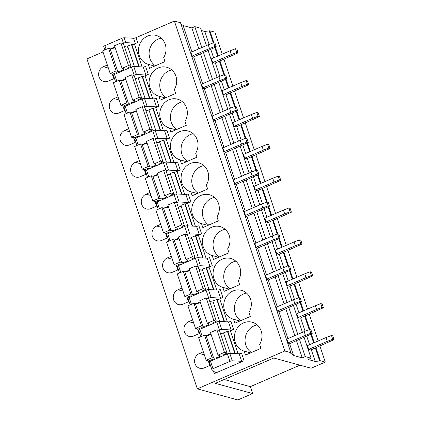 <?xml version="1.0" encoding="UTF-8"?>
<svg xmlns="http://www.w3.org/2000/svg" width="421" height="421" viewBox="0 0 421 421"><rect width="100%" height="100%" fill="white"/><g stroke="black" fill="none" stroke-linecap="round" stroke-linejoin="round"><path stroke-width="0.63" d="M103.798 46.589A2.047 0.489 161.5 0 1 103.755 46.531A2.047 0.489 161.5 0 1 104.897 45.663L121.806 38.343A2.047 0.489 161.5 0 1 124.179 37.764L133.599 38.253A2.047 0.489 161.5 0 0 135.972 37.674L174.378 21.05L180.509 22.729L290.906 352.682L290.316 352.935L293.553 355.492L289.611 343.704M180.835 23.713L183.151 25.539L191.871 27.928L194.823 26.649L200.691 28.254L206.474 45.547M201.459 30.554L204.801 31.47L209.884 30.775L214.899 32.149L222.262 54.162M299.941 365.175L250.316 386.657L252.621 393.556L237.854 399.95L197.328 388.851L86.931 58.903L102.992 51.951M197.328 388.851L284.775 350.998L174.378 21.05M284.775 350.998L290.906 352.682M287.911 338.626L278.949 311.84M277.25 306.762L268.282 279.976M266.582 274.897L257.62 248.111M255.921 243.028L246.959 216.241M245.259 211.163L236.297 184.377M234.597 179.299L225.635 152.513M223.935 147.429L214.973 120.643M213.273 115.564L204.311 88.778M202.612 83.7L193.649 56.914M191.95 51.83L183.151 25.539M293.553 355.492L302.267 357.876L296.526 340.715M294.826 335.632L285.864 308.846M284.164 303.767L275.202 276.981M273.503 271.903L264.541 245.117M262.841 240.033L253.879 213.247M252.179 208.169L243.217 181.383M241.517 176.304L232.555 149.518M230.855 144.435L221.893 117.648M220.188 112.57L211.226 85.784M209.526 80.706L200.564 53.92M198.865 48.841L191.871 27.928M302.267 357.876L305.225 356.598L299.478 339.431M297.779 334.353L288.817 307.567M287.117 302.488L278.155 275.702M276.455 270.624L267.493 243.838M265.793 238.754L256.831 211.968M255.131 206.89L246.169 180.104M244.469 175.025L235.507 148.239M233.808 143.156L224.846 116.37M223.146 111.291L214.184 84.505M212.484 79.427L203.522 52.641M201.822 47.562L194.823 26.649M305.225 356.598L311.087 358.208L304.136 337.421M302.436 332.337L293.474 305.551M291.774 300.473L282.812 273.687M281.112 268.609L272.145 241.822M270.445 236.739L261.483 209.958M259.783 204.874L250.821 178.088M249.121 173.01L240.159 146.224M238.46 141.146L229.498 114.359M227.798 109.276L218.836 82.49M217.136 77.411L208.174 50.625M311.087 358.208L308.135 359.487L315.197 361.418L311.298 349.767M309.598 344.688L306.783 336.274M305.099 331.232L300.636 317.902M298.936 312.819L296.121 304.404M294.437 299.368L289.974 286.033M288.274 280.954L285.459 272.54M283.775 267.503L279.312 254.168M277.613 249.09L274.797 240.675M273.113 235.634L268.651 222.304M266.951 217.22L264.135 208.805M262.451 203.769L257.989 190.434M256.289 185.356L253.474 176.941M251.79 171.905L247.327 158.57M245.627 153.491L242.812 145.077M241.128 140.035L236.665 126.705M234.965 121.622L232.15 113.212M230.466 108.171L226.003 94.841M224.304 89.757L221.488 81.342M219.799 76.306L215.341 62.971M213.642 57.893L210.826 49.478M209.137 44.437L204.801 31.47M315.197 361.418L319.697 360.981L315.355 348.009M313.656 342.931L310.782 334.348M309.219 329.664L304.693 316.145M302.994 311.066L300.12 302.478M298.557 297.8L294.032 284.28M292.332 279.197L289.459 270.614M287.89 265.935L283.37 252.411M281.67 247.332L278.797 238.749M277.228 234.065L272.708 220.546M271.008 215.468L268.135 206.879M266.567 202.201L262.046 188.682M260.346 183.598L257.473 175.015M255.905 170.337L251.384 156.817M249.685 151.734L246.811 143.151M245.243 138.467L240.723 124.948M239.023 119.869L236.149 111.286M234.581 106.602L230.061 93.083M228.361 88.005L225.488 79.416M223.919 74.738L219.394 61.219M217.694 56.135L214.826 47.552M213.258 42.868L209.295 31.028M319.697 360.981L320.286 360.723L315.945 347.757M314.245 342.673L311.366 334.058M309.867 329.58L305.283 315.887M303.583 310.809L300.705 302.194M299.205 297.715L294.621 284.022M292.921 278.944L290.037 270.329M288.543 265.851L283.959 252.158M282.259 247.074L279.376 238.46M277.881 233.981L273.297 220.294M271.598 215.21L268.714 206.595M267.219 202.117L262.636 188.424M260.936 183.345L258.052 174.731M256.552 170.252L251.974 156.559M250.274 151.481L247.39 142.861M245.89 138.383L241.312 124.695M239.612 119.611L236.728 110.997M235.228 106.518L230.65 92.825M228.95 87.747L226.066 79.132M224.567 74.654L219.988 60.961M218.288 55.882L215.405 47.268M213.905 42.789L209.884 30.775M320.286 360.723L325.296 362.097L319.923 346.036M318.223 340.952L309.261 314.166M307.562 309.088L298.6 282.302M296.9 277.223L287.938 250.437M286.238 245.354L277.276 218.567M275.576 213.489L266.614 186.703M264.914 181.625L255.952 154.839M254.252 149.755L245.29 122.974M243.591 117.891L234.623 91.104M232.924 86.026L223.961 59.24M325.296 362.097L311.119 368.233L273.797 358.013L215.299 383.336L252.621 393.556M124.179 37.764L125.816 42.658L135.236 43.142A2.047 0.489 161.5 0 0 137.609 42.568L134.388 43.963L142.072 66.923M113.412 75.317A2.047 0.489 161.5 0 1 113.37 75.259A2.047 0.489 161.5 0 1 114.507 74.391L131.42 67.071A2.047 0.489 161.5 0 1 133.794 66.497L136.478 74.528L145.898 75.012A2.047 0.489 161.5 0 0 148.271 74.433L145.05 75.827L152.734 98.788M124.074 107.187A2.047 0.489 161.5 0 1 124.032 107.123A2.047 0.489 161.5 0 1 125.169 106.26L142.082 98.94A2.047 0.489 161.5 0 1 144.456 98.361L147.139 106.392L156.559 106.876A2.047 0.489 161.5 0 0 158.933 106.297L155.712 107.692L163.395 130.652M134.736 139.051A2.047 0.489 161.5 0 1 134.694 138.993A2.047 0.489 161.5 0 1 135.836 138.125L152.744 130.805A2.047 0.489 161.5 0 1 155.117 130.226L157.801 138.256L167.221 138.741A2.047 0.489 161.5 0 0 169.595 138.167L166.374 139.561L174.057 162.522M145.398 170.915A2.047 0.489 161.5 0 1 145.356 170.858A2.047 0.489 161.5 0 1 146.497 169.989L163.406 162.669A2.047 0.489 161.5 0 1 165.779 162.096L168.463 170.121L177.883 170.61A2.047 0.489 161.5 0 0 180.256 170.031L177.036 171.426L184.719 194.386M156.059 202.78A2.047 0.489 161.5 0 1 156.017 202.722A2.047 0.489 161.5 0 1 157.159 201.854L174.068 194.539A2.047 0.489 161.5 0 1 176.441 193.96L179.125 201.991L188.545 202.475A2.047 0.489 161.5 0 0 190.918 201.896L187.698 203.29L195.381 226.251M166.721 234.65A2.047 0.489 161.5 0 1 166.679 234.592A2.047 0.489 161.5 0 1 167.821 233.723L184.73 226.403A2.047 0.489 161.5 0 1 187.103 225.824L189.787 233.855L199.207 234.339A2.047 0.489 161.5 0 0 201.58 233.766L198.359 235.155L206.043 258.12M177.383 266.514A2.047 0.489 161.5 0 1 177.341 266.456A2.047 0.489 161.5 0 1 178.483 265.588L195.391 258.268A2.047 0.489 161.5 0 1 197.765 257.694L200.454 265.719L209.869 266.204A2.047 0.489 161.5 0 0 212.242 265.63L209.021 267.025L216.704 289.985M188.045 298.378A2.047 0.489 161.5 0 1 188.008 298.321A2.047 0.489 161.5 0 1 189.145 297.452L206.053 290.132A2.047 0.489 161.5 0 1 208.427 289.559L211.116 297.589L220.53 298.073A2.047 0.489 161.5 0 0 222.904 297.494L219.688 298.889L227.366 321.849M198.707 330.248A2.047 0.489 161.5 0 1 198.67 330.19A2.047 0.489 161.5 0 1 199.807 329.322L216.715 322.002A2.047 0.489 161.5 0 1 219.088 321.423L221.778 329.454L231.197 329.938A2.047 0.489 161.5 0 0 233.571 329.359L230.35 330.753L238.033 353.714M244.064 360.723L214.284 373.616A2.047 0.489 161.5 0 0 215.42 372.748A2.047 0.489 161.5 0 0 215.384 372.69L211.889 369.638A2.047 0.489 161.5 0 1 211.847 369.58A2.047 0.489 161.5 0 1 212.989 368.712L229.898 361.392A2.047 0.489 161.5 0 1 232.271 360.818L241.691 361.302A2.047 0.489 161.5 0 0 244.064 360.723L241.543 353.198A2.047 0.489 161.5 0 1 239.17 353.777L241.691 361.302M147.613 36.08A14.988 13.698 -74.7 0 0 138.441 50.899A14.988 13.698 -74.7 0 0 148.203 64.318L149.529 68.286L165.011 61.587L163.68 57.619A14.988 13.698 -74.7 0 0 156.191 35.427A14.988 13.698 -74.7 0 0 147.613 36.08M108.381 68.07L103.408 66.707A7.836 7.162 -74.7 0 0 98.614 74.475A7.836 7.162 -74.7 0 0 103.755 81.479A7.836 7.162 -74.7 0 0 108.234 81.137L113.849 78.706L112.291 74.049M103.408 66.707L107.355 64.997M158.275 67.949A14.988 13.698 -74.7 0 0 149.102 82.763A14.988 13.698 -74.7 0 0 158.864 96.188L160.19 100.156L175.673 93.451L174.341 89.484A14.988 13.698 -74.7 0 0 166.853 67.292A14.988 13.698 -74.7 0 0 158.275 67.949M119.043 99.935L114.07 98.572A7.836 7.162 -74.7 0 0 109.276 106.339A7.836 7.162 -74.7 0 0 114.417 113.344A7.836 7.162 -74.7 0 0 118.901 113.002L124.511 110.57L122.953 105.913M114.07 98.572L118.017 96.867M168.937 99.814A14.988 13.698 -74.7 0 0 159.764 114.628A14.988 13.698 -74.7 0 0 169.526 128.052L170.852 132.02L186.335 125.316L185.008 121.348A14.988 13.698 -74.7 0 0 177.515 99.156A14.988 13.698 -74.7 0 0 168.937 99.814M129.705 131.799L124.732 130.442A7.836 7.162 -74.7 0 0 119.938 138.204A7.836 7.162 -74.7 0 0 125.079 145.208A7.836 7.162 -74.7 0 0 129.563 144.866L135.173 142.435L133.615 137.778M124.732 130.442L128.679 128.731M179.599 131.678A14.988 13.698 -74.7 0 0 170.426 146.497A14.988 13.698 -74.7 0 0 180.188 159.917L181.514 163.885L196.996 157.186L195.67 153.218A14.988 13.698 -74.7 0 0 188.176 131.02A14.988 13.698 -74.7 0 0 179.599 131.678M140.372 163.669L135.394 162.306A7.836 7.162 -74.7 0 0 130.599 170.073A7.836 7.162 -74.7 0 0 135.741 177.078A7.836 7.162 -74.7 0 0 140.225 176.731L145.834 174.305L144.277 169.642M135.394 162.306L139.34 160.596M190.26 163.548A14.988 13.698 -74.7 0 0 181.088 178.362A14.988 13.698 -74.7 0 0 190.85 191.781L192.176 195.749L207.658 189.05L206.332 185.082A14.988 13.698 -74.7 0 0 198.838 162.89A14.988 13.698 -74.7 0 0 190.26 163.548M151.034 195.533L146.055 194.17A7.836 7.162 -74.7 0 0 141.261 201.938A7.836 7.162 -74.7 0 0 146.403 208.942A7.836 7.162 -74.7 0 0 150.886 208.6L156.496 206.169L154.939 201.512M146.055 194.17L150.002 192.46M200.928 195.412A14.988 13.698 -74.7 0 0 191.75 210.226A14.988 13.698 -74.7 0 0 201.512 223.651L202.838 227.619L218.32 220.914L216.994 216.947A14.988 13.698 -74.7 0 0 209.5 194.755A14.988 13.698 -74.7 0 0 200.928 195.412M161.696 227.398L156.717 226.035A7.836 7.162 -74.7 0 0 151.923 233.802A7.836 7.162 -74.7 0 0 157.065 240.807A7.836 7.162 -74.7 0 0 161.548 240.465L167.158 238.033L165.6 233.376M156.717 226.035L160.664 224.33M211.589 227.277A14.988 13.698 -74.7 0 0 202.412 242.096A14.988 13.698 -74.7 0 0 212.173 255.515L213.5 259.483L228.982 252.784L227.656 248.816A14.988 13.698 -74.7 0 0 220.162 226.619A14.988 13.698 -74.7 0 0 211.589 227.277M172.357 259.268L167.384 257.905A7.836 7.162 -74.7 0 0 162.585 265.667A7.836 7.162 -74.7 0 0 167.726 272.676A7.836 7.162 -74.7 0 0 172.21 272.329L177.82 269.903L176.262 265.241M167.384 257.905L171.331 256.194M222.251 259.141A14.988 13.698 -74.7 0 0 213.079 273.96A14.988 13.698 -74.7 0 0 222.835 287.38L224.167 291.348L239.644 284.649L238.318 280.681A14.988 13.698 -74.7 0 0 230.824 258.489A14.988 13.698 -74.7 0 0 222.251 259.141M183.019 291.132L178.046 289.769A7.836 7.162 -74.7 0 0 173.247 297.536A7.836 7.162 -74.7 0 0 178.388 304.541A7.836 7.162 -74.7 0 0 182.872 304.199L188.487 301.768L186.924 297.11M178.046 289.769L181.993 288.059M232.913 291.011A14.988 13.698 -74.7 0 0 223.74 305.825A14.988 13.698 -74.7 0 0 233.497 319.25L234.829 323.217L250.306 316.513L248.979 312.545A14.988 13.698 -74.7 0 0 241.486 290.353A14.988 13.698 -74.7 0 0 232.913 291.011M193.681 322.996L188.708 321.633A7.836 7.162 -74.7 0 0 183.914 329.401A7.836 7.162 -74.7 0 0 189.05 336.405A7.836 7.162 -74.7 0 0 193.534 336.063L199.149 333.632L197.586 328.975M188.708 321.633L192.655 319.928M243.575 322.875A14.988 13.698 -74.7 0 0 234.402 337.689A14.988 13.698 -74.7 0 0 244.159 351.114L245.49 355.082L260.967 348.377L259.641 344.41A14.988 13.698 -74.7 0 0 252.153 322.218A14.988 13.698 -74.7 0 0 243.575 322.875M204.343 354.861L199.37 353.503A7.836 7.162 -74.7 0 0 194.576 361.265A7.836 7.162 -74.7 0 0 199.712 368.27A7.836 7.162 -74.7 0 0 204.196 367.928L209.811 365.496L208.248 360.839M199.37 353.503L203.317 351.793M110.602 48.794L114.907 46.931M122.869 43.484L123.442 43.237L121.806 38.343M125.816 42.658A2.047 0.489 161.5 0 0 123.442 43.237M224.172 379.495L250.316 386.657M134.388 43.963A2.042 0.489 161.5 0 1 131.815 44.51L127.574 46.063L134.425 66.529M133.794 66.497L143.208 66.981A2.047 0.489 161.5 0 0 145.582 66.402L148.271 74.433M145.05 75.827A2.042 0.489 161.5 0 1 142.477 76.375L138.235 77.927L145.087 98.393M136.478 74.528A2.047 0.489 161.5 0 0 134.104 75.101L133.531 75.348M121.264 80.658L125.569 78.795M144.456 98.361L153.875 98.846A2.047 0.489 161.5 0 0 156.249 98.272L158.933 106.297M155.712 107.692A2.042 0.489 161.5 0 1 153.139 108.239L148.902 109.797L155.749 130.263M147.139 106.392A2.047 0.489 161.5 0 0 144.766 106.966L144.192 107.218M131.926 112.528L136.23 110.665M155.117 130.226L164.537 130.715A2.047 0.489 161.5 0 0 166.911 130.136L169.595 138.167M166.374 139.561A2.042 0.489 161.5 0 1 163.801 140.109L159.564 141.661L166.411 162.127M157.801 138.256A2.047 0.489 161.5 0 0 155.428 138.835L154.854 139.083M142.587 144.392L146.892 142.53M165.779 162.096L175.199 162.58A2.047 0.489 161.5 0 0 177.573 162.001L180.256 170.031M177.036 171.426A2.042 0.489 161.5 0 1 174.462 171.973L170.226 173.526L177.073 193.992M168.463 170.121A2.047 0.489 161.5 0 0 166.09 170.7L165.516 170.947M153.249 176.257L157.554 174.394M176.441 193.96L185.861 194.444A2.047 0.489 161.5 0 0 188.234 193.87L190.918 201.896M187.698 203.29A2.042 0.489 161.5 0 1 185.129 203.838L180.888 205.39L187.734 225.856M179.125 201.991A2.047 0.489 161.5 0 0 176.752 202.564L176.178 202.817M163.911 208.127L168.216 206.258M187.103 225.824L196.523 226.309A2.047 0.489 161.5 0 0 198.896 225.735L201.58 233.766M198.359 235.155A2.042 0.489 161.5 0 1 195.791 235.707L191.55 237.26L198.396 257.726M189.787 233.855A2.047 0.489 161.5 0 0 187.419 234.434L186.84 234.681M174.573 239.991L178.878 238.128M197.765 257.694L207.185 258.178A2.047 0.489 161.5 0 0 209.558 257.599L212.242 265.63M209.021 267.025A2.042 0.489 161.5 0 1 206.453 267.572L202.212 269.124L209.058 289.59M200.454 265.719A2.047 0.489 161.5 0 0 198.08 266.298L197.502 266.546M185.235 271.855L189.539 269.993M208.427 289.559L217.846 290.043A2.047 0.489 161.5 0 0 220.22 289.464L222.904 297.494M219.688 298.889A2.042 0.489 161.5 0 1 217.115 299.436L212.873 300.989L219.72 321.455M211.116 297.589A2.047 0.489 161.5 0 0 208.742 298.163L208.163 298.41M195.897 303.72L200.207 301.857M219.088 321.423L228.508 321.907A2.047 0.489 161.5 0 0 230.882 321.334L233.571 329.359M230.35 330.753A2.042 0.489 161.5 0 1 227.777 331.306L223.535 332.858L230.382 353.324M221.778 329.454A2.047 0.489 161.5 0 0 219.404 330.027L218.825 330.28M206.558 335.59L210.868 333.727M239.17 353.777L229.75 353.287A2.047 0.489 161.5 0 0 227.377 353.866L210.468 361.186A2.047 0.489 161.5 0 0 209.332 362.055A2.047 0.489 161.5 0 0 209.369 362.113M161.185 38.116A14.988 13.698 -74.7 0 0 158.28 39A14.988 13.698 -74.7 0 0 149.192 51.794A14.988 13.698 -74.7 0 0 155.47 65.718M154.628 66.081L148.203 64.318M171.847 69.981A14.988 13.698 -74.7 0 0 168.942 70.87A14.988 13.698 -74.7 0 0 159.854 83.658A14.988 13.698 -74.7 0 0 166.132 97.583M165.29 97.946L158.864 96.188M182.509 101.845A14.988 13.698 -74.7 0 0 179.604 102.735A14.988 13.698 -74.7 0 0 170.516 115.528A14.988 13.698 -74.7 0 0 176.794 129.447M175.952 129.81L169.526 128.052M193.171 133.71A14.988 13.698 -74.7 0 0 190.266 134.599A14.988 13.698 -74.7 0 0 181.177 147.392A14.988 13.698 -74.7 0 0 187.456 161.311M186.614 161.68L180.188 159.917M203.832 165.579A14.988 13.698 -74.7 0 0 200.928 166.463A14.988 13.698 -74.7 0 0 191.839 179.257A14.988 13.698 -74.7 0 0 198.117 193.181M197.275 193.544L190.85 191.781M214.494 197.444A14.988 13.698 -74.7 0 0 211.589 198.333A14.988 13.698 -74.7 0 0 202.501 211.121A14.988 13.698 -74.7 0 0 208.779 225.046M207.942 225.409L201.512 223.651M225.161 229.308A14.988 13.698 -74.7 0 0 222.251 230.198A14.988 13.698 -74.7 0 0 213.163 242.991A14.988 13.698 -74.7 0 0 219.441 256.91M218.604 257.273L212.173 255.515M235.823 261.178A14.988 13.698 -74.7 0 0 232.913 262.062A14.988 13.698 -74.7 0 0 223.825 274.855A14.988 13.698 -74.7 0 0 230.103 288.78M229.266 289.143L222.835 287.38M246.485 293.042A14.988 13.698 -74.7 0 0 243.575 293.932A14.988 13.698 -74.7 0 0 234.486 306.72A14.988 13.698 -74.7 0 0 240.765 320.644M239.928 321.007L233.497 319.25M257.147 324.907A14.988 13.698 -74.7 0 0 254.237 325.796A14.988 13.698 -74.7 0 0 245.148 338.589A14.988 13.698 -74.7 0 0 251.426 352.509M250.59 352.872L244.159 351.114M138.898 66.76L131.415 44.4M149.56 98.625L142.077 76.264M160.222 130.489L152.739 108.134M170.884 162.359L163.401 139.998M181.546 194.223L174.062 171.863M192.208 226.088L184.73 203.732M202.869 257.952L195.391 235.597M213.531 289.822L206.053 267.461M224.193 321.686L216.715 299.326M234.855 353.551L227.377 331.195M213.642 359.813L212.626 359.534L211.342 359.808L208.684 360.96L206.148 360.265L212.116 357.682L213.663 358.103A3.41 0.816 161.5 0 0 217.415 357.445A3.41 0.816 161.5 0 0 219.904 355.761A3.41 0.816 161.5 0 0 219.678 355.577A3.41 0.816 161.5 0 0 219.625 355.561L218.025 355.124L224.467 352.335L226.998 353.03L223.772 354.614L224.872 354.95M206.148 360.265L198.596 337.684L204.564 335.1L206.106 335.521A3.41 0.816 161.5 0 0 211.068 334.332M218.025 355.124L210.468 332.543L216.91 329.754L219.441 330.448L226.998 353.03M220.367 333.206L223.983 334.195M212.116 357.682L204.564 335.1M206.106 335.521L213.663 358.103M224.467 352.335L216.91 329.754M202.98 327.943L201.964 327.67L200.68 327.943L198.023 329.09L195.486 328.401L201.454 325.817L203.001 326.238A3.41 0.816 161.5 0 0 206.753 325.58A3.41 0.816 161.5 0 0 209.242 323.896A3.41 0.816 161.5 0 0 209.016 323.712A3.41 0.816 161.5 0 0 208.963 323.696L207.364 323.26L213.805 320.47L216.336 321.165L213.11 322.749L214.21 323.086M195.486 328.401L187.934 305.814L193.902 303.236L195.444 303.657A3.41 0.816 161.5 0 0 200.407 302.467M207.364 323.26L199.807 300.678L206.248 297.889L208.779 298.584L216.336 321.165M209.705 301.341L213.321 302.331M201.454 325.817L193.902 303.236M195.444 303.657L203.001 326.238M213.805 320.47L206.248 297.889M192.318 296.079L191.302 295.8L190.018 296.074L187.361 297.226L184.824 296.531L190.792 293.947L192.339 294.374A3.41 0.816 161.5 0 0 196.091 293.711A3.41 0.816 161.5 0 0 198.575 292.027A3.41 0.816 161.5 0 0 198.354 291.848A3.41 0.816 161.5 0 0 198.302 291.832L196.702 291.39L203.143 288.606L205.674 289.295L202.448 290.885L203.548 291.221M184.824 296.531L177.267 273.95L183.235 271.366L184.782 271.792A3.41 0.816 161.5 0 0 189.745 270.598M196.702 291.39L189.145 268.808L195.586 266.019L198.117 266.714L205.674 289.295M199.044 269.472L202.659 270.466M190.792 293.947L183.235 271.366M184.782 271.792L192.339 294.374M203.143 288.606L195.586 266.019M181.656 264.214L180.641 263.935L179.357 264.209L176.694 265.362L174.162 264.667L180.13 262.083L181.677 262.509A3.41 0.816 161.5 0 0 185.429 261.846A3.41 0.816 161.5 0 0 187.913 260.162A3.41 0.816 161.5 0 0 187.692 259.978A3.41 0.816 161.5 0 0 187.64 259.962L186.04 259.525L192.481 256.736L195.012 257.431L191.787 259.015L192.881 259.352M174.162 264.667L166.605 242.086L172.573 239.502L174.12 239.923A3.41 0.816 161.5 0 0 179.083 238.733M186.04 259.525L178.483 236.944L184.924 234.155L187.456 234.85L195.012 257.431M188.382 237.607L191.997 238.596M180.13 262.083L172.573 239.502M174.12 239.923L181.677 262.509M192.481 256.736L184.924 234.155M170.994 232.35L169.979 232.071L168.695 232.345L166.032 233.492L163.501 232.802L169.468 230.219L171.015 230.64A3.41 0.816 161.5 0 0 174.768 229.982A3.41 0.816 161.5 0 0 177.252 228.298A3.41 0.816 161.5 0 0 177.03 228.114A3.41 0.816 161.5 0 0 176.978 228.098L175.378 227.661L181.819 224.872L184.351 225.567L181.125 227.151L182.219 227.487M163.501 232.802L155.944 210.221L161.911 207.637L163.459 208.058A3.41 0.816 161.5 0 0 168.421 206.869M175.378 227.661L167.821 205.08L174.262 202.29L176.794 202.985L184.351 225.567M177.72 205.743L181.335 206.732M169.468 230.219L161.911 207.637M163.459 208.058L171.015 230.64M181.819 224.872L174.262 202.29M160.333 200.48L159.317 200.201L158.033 200.475L155.37 201.627L152.839 200.933L158.806 198.354L160.354 198.775A3.41 0.816 161.5 0 0 164.101 198.112A3.41 0.816 161.5 0 0 166.59 196.428A3.41 0.816 161.5 0 0 166.369 196.249A3.41 0.816 161.5 0 0 166.316 196.233L164.716 195.797L171.158 193.007L173.689 193.702L170.458 195.286L171.558 195.623M152.839 200.933L145.282 178.351L151.25 175.768L152.797 176.194A3.41 0.816 161.5 0 0 157.759 174.999M164.716 195.797L157.159 173.21L163.601 170.426L166.132 171.115L173.689 193.702M167.053 173.878L170.673 174.868M158.806 198.354L151.25 175.768M152.797 176.194L160.354 198.775M171.158 193.007L163.601 170.426M149.671 168.616L148.655 168.337L147.366 168.61L144.708 169.763L142.177 169.068L148.145 166.484L149.692 166.911A3.41 0.816 161.5 0 0 153.439 166.248A3.41 0.816 161.5 0 0 155.928 164.564A3.41 0.816 161.5 0 0 155.702 164.379A3.41 0.816 161.5 0 0 155.654 164.364L154.054 163.927L160.496 161.138L163.027 161.832L159.796 163.416L160.896 163.758M142.177 169.068L134.62 146.487L140.588 143.903L142.135 144.324A3.41 0.816 161.5 0 0 147.097 143.135M154.054 163.927L146.497 141.345L152.939 138.556L155.47 139.251L163.027 161.832M156.391 142.009L160.012 142.998M148.145 166.484L140.588 143.903M142.135 144.324L149.692 166.911M160.496 161.138L152.939 138.556M139.009 136.751L137.993 136.472L136.704 136.746L134.046 137.899L131.515 137.204L137.483 134.62L139.025 135.041A3.41 0.816 161.5 0 0 142.777 134.383A3.41 0.816 161.5 0 0 145.266 132.699A3.41 0.816 161.5 0 0 145.04 132.515A3.41 0.816 161.5 0 0 144.992 132.499L143.393 132.062L149.829 129.273L152.365 129.968L149.134 131.552L150.234 131.889M131.515 137.204L123.958 114.623L129.926 112.039L131.473 112.46A3.41 0.816 161.5 0 0 136.436 111.27M143.393 132.062L135.836 109.481L142.277 106.692L144.808 107.387L152.365 129.968M145.729 110.144L149.35 111.133M137.483 134.62L129.926 112.039M131.473 112.46L139.025 135.041M149.829 129.273L142.277 106.692M128.347 104.882L127.331 104.608L126.042 104.882L123.385 106.029L120.853 105.339L126.821 102.756L128.363 103.177A3.41 0.816 161.5 0 0 132.115 102.519A3.41 0.816 161.5 0 0 134.604 100.829A3.41 0.816 161.5 0 0 134.378 100.651A3.41 0.816 161.5 0 0 134.325 100.635L132.731 100.198L139.167 97.409L141.703 98.104L138.472 99.688L139.572 100.024M120.853 105.339L113.296 82.753L119.264 80.174L120.811 80.595A3.41 0.816 161.5 0 0 125.774 79.406M132.731 100.198L125.174 77.617L131.615 74.827L134.146 75.522L141.703 98.104M135.067 78.28L138.688 79.269M126.821 102.756L119.264 80.174M120.811 80.595L128.363 103.177M139.167 97.409L131.615 74.827M117.685 73.017L116.67 72.738L115.38 73.012L112.723 74.164L110.191 73.47L116.159 70.886L117.701 71.312A3.41 0.816 161.5 0 0 121.453 70.649A3.41 0.816 161.5 0 0 123.942 68.965A3.41 0.816 161.5 0 0 123.716 68.786A3.41 0.816 161.5 0 0 123.663 68.77L122.069 68.328L128.505 65.544L131.042 66.234L127.81 67.823L128.91 68.16M110.191 73.47L102.635 50.888L108.602 48.304L110.149 48.731A3.41 0.816 161.5 0 0 115.112 47.536M122.069 68.328L114.512 45.747L120.953 42.958L123.485 43.652L131.042 66.234M124.406 46.41L128.026 47.405M116.159 70.886L108.602 48.304M110.149 48.731L117.701 71.312M128.505 65.544L120.953 42.958M289.311 343.836L288.08 342.862L286.822 339.1L304.194 331.58L309.614 329.511L310.951 329.88L312.208 333.642L289.311 343.836M288.08 342.862L305.451 335.342L310.877 333.274L312.208 333.642M305.451 335.342L304.194 331.58M310.877 333.274L309.614 329.511M310.835 349.967L308.704 349.383L307.441 345.62L326.054 337.563L331.474 335.5L332.811 335.863L334.069 339.626L310.835 349.967M308.704 349.383L327.312 341.326L332.737 339.263L334.069 339.626M327.312 341.326L326.054 337.563M332.737 339.263L331.474 335.5M278.649 311.972L277.418 310.998L276.16 307.23L293.532 299.71L298.952 297.647L300.289 298.01L301.547 301.778L278.649 311.972M277.418 310.998L294.789 303.473L300.215 301.41L301.547 301.778M294.789 303.473L293.532 299.71M300.215 301.41L298.952 297.647M300.173 318.102L298.042 317.518L296.779 313.756L315.392 305.699L320.813 303.63L322.149 303.999L323.407 307.762L300.173 318.102M298.042 317.518L316.65 309.461L322.076 307.398L323.407 307.762M316.65 309.461L315.392 305.699M322.076 307.398L320.813 303.63M267.988 280.102L266.756 279.128L265.498 275.366L282.87 267.845L288.29 265.783L289.627 266.146L290.885 269.908L267.988 280.102M266.756 279.128L284.128 271.608L289.553 269.545L290.885 269.908M284.128 271.608L282.87 267.845M289.553 269.545L288.29 265.783M289.511 286.238L287.38 285.654L286.117 281.886L304.73 273.829L310.151 271.766L311.487 272.134L312.745 275.897L289.511 286.238M287.38 285.654L305.988 277.597L311.414 275.529L312.745 275.897M305.988 277.597L304.73 273.829M311.414 275.529L310.151 271.766M257.326 248.237L256.094 247.264L254.837 243.501L272.208 235.981L277.628 233.913L278.965 234.281L280.223 238.044L257.326 248.237M256.094 247.264L273.466 239.744L278.891 237.681L280.223 238.044M273.466 239.744L272.208 235.981M278.891 237.681L277.628 233.913M278.849 254.368L276.718 253.784L275.455 250.021L294.068 241.964L299.489 239.902L300.826 240.265L302.083 244.027L278.849 254.368M276.718 253.784L295.326 245.727L300.747 243.664L302.083 244.027M295.326 245.727L294.068 241.964M300.747 243.664L299.489 239.902M246.664 216.373L245.432 215.399L244.169 211.631L261.546 204.111L266.967 202.048L268.303 202.412L269.561 206.179L246.664 216.373M245.432 215.399L262.804 207.879L268.224 205.811L269.561 206.179M262.804 207.879L261.546 204.111M268.224 205.811L266.967 202.048M268.188 222.504L266.051 221.92L264.793 218.157L283.407 210.1L288.827 208.037L290.164 208.4L291.421 212.163L268.188 222.504M266.051 221.92L284.664 213.863L290.085 211.8L291.421 212.163M284.664 213.863L283.407 210.1M290.085 211.8L288.827 208.037M236.002 184.503L234.771 183.53L233.508 179.767L250.884 172.247L256.305 170.184L257.641 170.547L258.899 174.31L236.002 184.503M234.771 183.53L252.142 176.01L257.563 173.947L258.899 174.31M252.142 176.01L250.884 172.247M257.563 173.947L256.305 170.184M257.526 190.639L255.389 190.055L254.131 186.292L272.745 178.236L278.165 176.167L279.497 176.536L280.76 180.299L257.526 190.639M255.389 190.055L274.003 181.998L279.423 179.93L280.76 180.299M274.003 181.998L272.745 178.236M279.423 179.93L278.165 176.167M225.34 152.639L224.109 151.665L222.846 147.903L240.223 140.382L245.643 138.314L246.974 138.683L248.237 142.445L225.34 152.639M224.109 151.665L241.48 144.145L246.901 142.082L248.237 142.445M241.48 144.145L240.223 140.382M246.901 142.082L245.643 138.314M246.864 158.77L244.727 158.185L243.47 154.423L262.083 146.366L267.503 144.303L268.835 144.666L270.098 148.434L246.864 158.77M244.727 158.185L263.341 150.134L268.761 148.066L270.098 148.434M263.341 150.134L262.083 146.366M268.761 148.066L267.503 144.303M214.678 120.774L213.447 119.801L212.184 116.038L229.561 108.518L234.981 106.45L236.313 106.818L237.576 110.581L214.678 120.774M213.447 119.801L230.819 112.281L236.239 110.213L237.576 110.581M230.819 112.281L229.561 108.518M236.239 110.213L234.981 106.45M236.202 126.905L234.065 126.321L232.808 122.558L251.421 114.501L256.842 112.439L258.173 112.802L259.436 116.564L236.202 126.905M234.065 126.321L252.679 118.264L258.099 116.201L259.436 116.564M252.679 118.264L251.421 114.501M258.099 116.201L256.842 112.439M204.017 88.91L202.78 87.936L201.522 84.168L218.899 76.648L224.319 74.585L225.651 74.949L226.914 78.711L204.017 88.91M202.78 87.936L220.157 80.411L225.577 78.348L226.914 78.711M220.157 80.411L218.899 76.648M225.577 78.348L224.319 74.585M225.535 95.041L223.404 94.457L222.146 90.694L240.759 82.637L246.18 80.569L247.511 80.937L248.774 84.7L225.535 95.041M223.404 94.457L242.017 86.4L247.437 84.337L248.774 84.7M242.017 86.4L240.759 82.637M247.437 84.337L246.18 80.569M193.355 57.04L192.118 56.067L190.86 52.304L208.237 44.784L213.657 42.721L214.989 43.084L216.252 46.847L193.355 57.04M192.118 56.067L209.495 48.547L214.915 46.484L216.252 46.847M209.495 48.547L208.237 44.784M214.915 46.484L213.657 42.721M214.873 63.176L212.742 62.592L211.484 58.824L230.092 50.767L235.518 48.704L236.849 49.073L238.107 52.836L214.873 63.176M212.742 62.592L231.355 54.535L236.776 52.467L238.107 52.836M231.355 54.535L230.092 50.767M236.776 52.467L235.518 48.704M137.609 42.568L135.972 37.674M213.394 370.954L214.284 373.616M104.897 45.663L106.139 49.373M135.236 43.142L133.599 38.253M131.815 44.51L139.267 66.776M143.208 66.981L145.898 75.012M142.477 76.375L149.929 98.646M153.875 98.846L156.559 106.876M153.139 108.239L160.59 130.51M164.537 130.715L167.221 138.741M163.801 140.109L171.252 162.374M175.199 162.58L177.883 170.61M174.462 171.973L181.914 194.244M185.861 194.444L188.545 202.475M185.129 203.838L192.576 226.109M196.523 226.309L199.207 234.339M195.791 235.707L203.238 257.973M207.185 258.178L209.869 266.204M206.453 267.572L213.905 289.837M217.846 290.043L220.53 298.073M217.115 299.436L224.567 321.707M228.508 321.907L231.197 329.938M227.777 331.306L235.228 353.572M114.507 74.391L116.801 81.237M131.42 67.071L134.104 75.101M125.169 106.26L127.463 113.107M142.082 98.94L144.766 106.966M135.836 138.125L138.125 144.971M152.744 130.805L155.428 138.835M146.497 169.989L148.787 176.836M163.406 162.669L166.09 170.7M157.159 201.854L159.448 208.7M174.068 194.539L176.752 202.564M167.821 233.723L170.11 240.57M184.73 226.403L187.419 234.434M178.483 265.588L180.772 272.434M195.391 258.268L198.08 266.298M189.145 297.452L191.434 304.299M206.053 290.132L208.742 298.163M199.807 329.322L202.096 336.168M216.715 322.002L219.404 330.027M210.468 361.186L212.989 368.712M227.377 353.866L229.898 361.392M229.75 353.287L232.271 360.818M103.755 46.531L104.887 49.915M113.37 75.259L115.554 81.779M124.032 107.123L126.216 113.644M134.694 138.993L136.878 145.513M145.356 170.858L147.539 177.378M156.017 202.722L158.201 209.242M166.679 234.592L168.863 241.107M177.341 266.456L179.525 272.976M188.008 298.321L190.187 304.841M198.67 330.19L200.849 336.705M209.332 362.055L211.847 369.58"/></g></svg>
